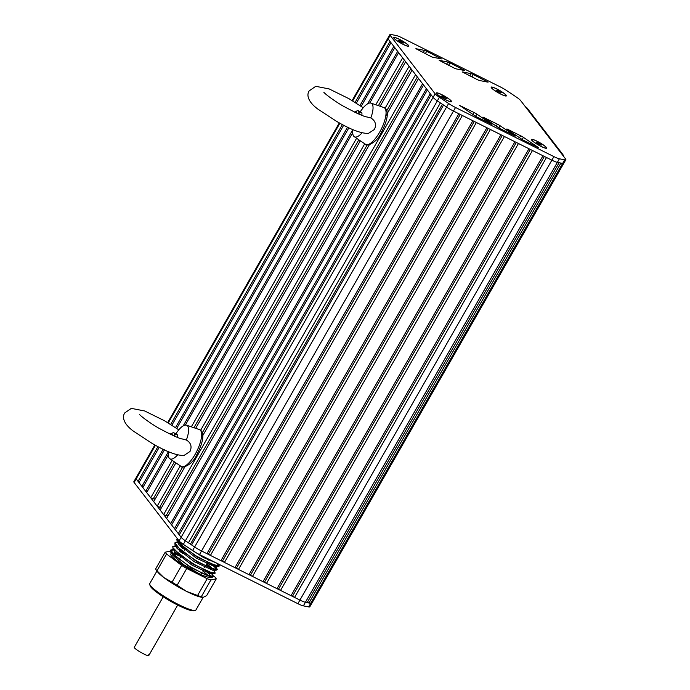 <?xml version="1.0" encoding="UTF-8"?>
<svg xmlns="http://www.w3.org/2000/svg" width="690" height="690" viewBox="0 0 690 690"><rect width="100%" height="100%" fill="white"/><g stroke="black" fill="none" stroke-linecap="round" stroke-linejoin="round"><path stroke-width="1.03" d="M537.165 142.382L536.492 142.528L538.355 143.934L541.555 145.055L537.165 142.382L536.898 142.839M539.692 143.641L539.261 144.391M537.113 141.303A8.34 1.285 29.8 0 0 531.783 139.647A8.34 1.285 29.8 0 0 540.943 146.28A8.34 1.285 29.8 0 0 546.264 147.936A8.34 1.285 29.8 0 0 537.113 141.303M442.092 95.919L441.419 96.065L443.282 97.471L446.482 98.592L442.092 95.919L441.824 96.367M444.619 97.178L444.196 97.928M442.04 94.841A8.34 1.285 29.8 0 0 436.71 93.185A8.34 1.285 29.8 0 0 445.869 99.817A8.34 1.285 29.8 0 0 451.191 101.473A8.34 1.285 29.8 0 0 442.04 94.841M496.929 90.123L496.257 90.269L498.12 91.675L501.32 92.796L496.929 90.123L496.662 90.571M499.457 91.382L499.025 92.132M496.878 89.044A8.34 1.285 29.8 0 0 491.547 87.38A8.34 1.285 29.8 0 0 500.707 94.021A8.34 1.285 29.8 0 0 506.029 95.677A8.34 1.285 29.8 0 0 496.878 89.044M399.346 40.4L398.682 40.546L400.545 41.961L403.736 43.073L399.346 40.4L399.087 40.857M401.873 41.667L401.451 42.409M399.294 39.321A8.34 1.285 29.8 0 0 393.973 37.665A8.34 1.285 29.8 0 0 403.124 44.298A8.34 1.285 29.8 0 0 408.446 45.954A8.34 1.285 29.8 0 0 399.294 39.321M311.57 602.422A10.428 1.604 -150.2 0 1 311.854 603.224L309.81 606.803A10.428 1.604 -150.2 0 1 308.646 606.915L303.376 605.863A10.428 1.604 -150.2 0 1 297.873 603.681L199.488 554.562A10.428 1.604 -150.2 0 1 192.588 550.56L183.342 544.358A10.428 1.604 -150.2 0 1 179.089 540.874L134.136 482.491A10.428 1.604 -150.2 0 1 133.851 481.68L135.895 478.101A10.428 1.604 29.8 0 0 136.18 478.912A10.428 1.604 -150.2 0 1 135.895 478.101L154.888 444.938M307.352 602.292L310.698 603.336A10.428 1.604 29.8 0 0 311.854 603.224A10.428 1.604 -150.2 0 1 310.698 603.336L305.42 602.292A10.428 1.604 -150.2 0 1 299.926 600.102L201.532 550.982A10.428 1.604 -150.2 0 1 194.64 546.98L185.394 540.779A10.428 1.604 -150.2 0 1 181.134 537.303L136.18 478.912L138.06 481.353L157.967 446.585M506.15 95.203A8.763 1.354 -150.2 0 1 506.193 96.013A8.763 1.354 -150.2 0 1 498.12 92.702A8.763 1.354 -150.2 0 1 491.177 87.414A8.763 1.354 -150.2 0 1 496.774 88.915A8.763 1.354 -150.2 0 1 506.15 95.203M451.312 100.999A8.763 1.354 -150.2 0 1 451.355 101.81A8.763 1.354 -150.2 0 1 443.282 98.498A8.763 1.354 -150.2 0 1 436.339 93.21A8.763 1.354 -150.2 0 1 441.945 94.711A8.763 1.354 -150.2 0 1 451.312 100.999M408.575 45.488A8.763 1.354 -150.2 0 1 408.609 46.29A8.763 1.354 -150.2 0 1 400.536 42.987A8.763 1.354 -150.2 0 1 393.593 37.691A8.763 1.354 -150.2 0 1 399.2 39.201A8.763 1.354 -150.2 0 1 408.575 45.488M546.385 147.462A8.763 1.354 -150.2 0 1 546.428 148.272A8.763 1.354 -150.2 0 1 538.355 144.96A8.763 1.354 -150.2 0 1 531.412 139.673A8.763 1.354 -150.2 0 1 537.01 141.183A8.763 1.354 -150.2 0 1 546.385 147.462M562.686 154.284L527.264 108.27A6.253 5.796 142.4 0 0 525.375 106.726L520.614 100.542A10.428 1.604 29.8 0 0 516.353 97.057L507.107 90.856A10.428 1.604 29.8 0 0 500.207 86.854L401.822 37.734A10.428 1.604 29.8 0 0 396.327 35.552L391.049 34.5A10.428 1.604 29.8 0 0 389.885 34.612A10.428 1.604 29.8 0 0 390.169 35.414L435.123 93.806A10.428 1.604 29.8 0 0 439.383 97.281L448.629 103.483A10.428 1.604 29.8 0 0 455.529 107.493L553.915 156.613A10.428 1.604 29.8 0 0 559.409 158.795L564.687 159.839A10.428 1.604 29.8 0 0 565.852 159.735A10.428 1.604 29.8 0 0 565.567 158.924L560.798 152.74A6.253 5.796 -37.6 0 1 562.686 154.284A6.253 5.796 -37.6 0 1 563.696 156.501M497.343 124.14A4.175 0.647 -150.2 0 1 500.121 125.753L515.301 136.068L501.052 129.09A4.175 0.647 -150.2 0 1 498.292 127.495L482.957 117.093L497.343 124.14L496.222 126.097M430.784 56.408L415.88 48.705L424.523 50.404A4.175 0.647 -150.2 0 1 426.713 51.284L441.471 58.909L432.992 57.279A4.175 0.647 -150.2 0 1 430.784 56.408M454.08 68.034L439.185 60.332L447.819 62.031A4.175 0.647 -150.2 0 1 450.009 62.902L464.767 70.535L456.288 68.905A4.175 0.647 -150.2 0 1 454.08 68.034M462.593 71.941L471.115 73.658A4.175 0.647 -150.2 0 1 473.314 74.529L488.063 82.162L479.584 80.532A4.175 0.647 -150.2 0 1 477.377 79.652L462.533 72.062M506.926 128.935L520.648 135.775A4.175 0.647 -150.2 0 1 523.425 137.388L538.605 147.703L524.366 140.726A4.175 0.647 -150.2 0 1 521.606 139.13L506.77 129.194M476.816 114.117L491.987 124.433L477.747 117.455A4.175 0.647 -150.2 0 1 474.987 115.851L459.652 105.458L474.039 112.505A4.175 0.647 -150.2 0 1 476.816 114.117L475.6 116.248M352.124 100.55L387.84 38.183A10.428 1.604 29.8 0 0 388.125 38.994L433.079 97.385A10.428 1.604 29.8 0 0 437.339 100.861L446.577 107.062A10.428 1.604 29.8 0 0 453.477 111.064L551.871 160.184A10.428 1.604 29.8 0 0 557.365 162.374L562.643 163.418A10.428 1.604 29.8 0 0 563.799 163.306A10.428 1.604 29.8 0 0 563.514 162.504M186.602 546.54L203.464 557.486L216.401 563.005M180.59 542.331L178.598 542.797M218.307 563.954L219.334 565.947L211.873 564.222L196.21 555.959L181.668 545.738L176.925 539.278L177.08 541.547L178.908 544.548L196.296 558.124L214.668 566.602L215.461 566.085M182.005 546.627L180.159 546.152M176.399 546.885L176.856 548.127L194.244 561.695L212.624 570.182L213.417 569.664M213.175 569.095L206.776 563.739M179.961 550.206L178.115 549.732M174.354 550.465L174.812 551.707L192.2 565.283L210.571 573.752L211.364 573.235M177.908 553.785L174.053 553.044L172.448 553.527M212.054 574.572L213.193 576.676L205.732 574.951L190.069 566.688L175.527 556.468L170.775 550.008L170.93 552.285L172.767 555.286L183.669 564.696L200.549 574.494M208.949 577.289L209.32 576.814M209.079 576.245L202.679 570.897M179.642 558.667L177.054 557.736M175.864 557.356L174.018 556.882M171.37 552.992L170.534 552.983L171.396 553.044M172.742 553.277L180.513 555.855M210.114 572.812L211.123 573.675M170.775 550.008L173.475 549.421M179.452 551.086L182.565 552.285M206.138 564.86L210.95 568.267M213.21 569.147L215.237 573.097L208.682 571.751L194.537 564.558L180.116 554.958L172.871 547.627L172.828 546.428L175.519 545.842M181.505 547.506L184.609 548.705M214.211 565.662L215.211 566.525M215.254 565.576L217.29 569.517L210.899 568.25L197.064 561.263L180.582 550.12L174.872 542.857L177.546 542.314M178.883 542.547L181.953 543.384M176.925 539.278L177.511 538.83M203.912 556.77L210.674 560.142M177.744 539.132L176.838 539.502M177.08 541.547L196.952 556.968L218.187 566.663L219.334 565.947M219.161 566.119L216.936 563.273M179.089 540.874L433.079 97.385L431.198 94.944L179.253 534.862L181.134 537.303A10.428 1.604 29.8 0 0 185.394 540.779L183.342 544.358L178.753 542.978M174.872 542.857L175.027 545.126L196.822 561.669L216.134 570.242L217.29 569.517M217.109 569.69L212.762 565.101M184.972 549.361L182.427 548.343M175.984 546.411L172.742 546.653M172.828 546.428L172.983 548.705L192.864 564.118L214.09 573.813L215.237 573.097M212.555 570.173L210.717 568.681M182.919 552.94L180.383 551.922M173.932 549.99L170.689 550.232M170.93 552.285L190.811 567.689L212.037 577.392L213.193 576.676M213.012 576.849L211.813 574.986M210.51 573.752L208.665 572.252M205.223 570.751A22.943 3.536 -150.2 0 1 210.019 575.141A22.943 3.536 -150.2 0 1 210.717 576.736M210.433 577.133A22.943 3.536 -150.2 0 1 188.154 568.103A22.943 3.536 -150.2 0 1 170.827 554.113M172.655 553.751A22.943 3.536 -150.2 0 1 180.875 556.511M170.439 551.068L165.203 552.207A29.722 4.58 29.8 0 0 166.583 554.01L181.651 565.403A29.722 4.58 29.8 0 0 186.731 568.491L207.19 578.703A29.722 4.58 29.8 0 0 210.89 579.997L216.28 578.824A29.722 4.58 29.8 0 0 214.901 577.021L212.787 575.426M209.993 573.312L208.501 572.191M176.416 553.389L174.285 552.328M156.966 570.975L149.739 583.593A26.591 4.106 29.8 0 0 149.704 584.309A26.591 4.106 29.8 0 0 150.472 585.655A26.591 4.106 29.8 0 0 178.917 604.742A26.591 4.106 29.8 0 0 195.296 610.417A26.591 4.106 29.8 0 0 195.891 610.029L203.171 597.324M149.704 584.309L150.101 585.698A25.547 3.942 29.8 0 0 150.834 586.983A25.547 3.942 29.8 0 0 172.552 602.361A25.547 3.942 29.8 0 0 193.899 610.779L195.296 610.417M166.583 554.01L156.975 570.777A29.722 4.58 -150.2 0 1 155.931 569.509L157.51 571.743A27.117 4.183 29.8 0 0 163.875 577.59A27.117 4.183 29.8 0 0 186.723 591.485A27.117 4.183 29.8 0 0 202.187 597.333A27.117 4.183 29.8 0 0 202.394 597.342M186.731 568.491L177.132 585.258L186.723 591.485L197.59 595.479L207.19 578.703M177.132 585.258A29.722 4.58 -150.2 0 1 172.052 582.17L181.651 565.403M156.975 570.777L163.875 577.59L172.052 582.17M155.931 569.509A29.722 4.58 -150.2 0 1 155.595 568.983L165.203 552.207M210.89 579.997L201.282 596.772L203.343 597.29L206.672 595.591L216.28 578.824M202.187 597.333L203.343 597.29M201.282 596.772A29.722 4.58 -150.2 0 1 197.59 595.479M389.885 34.612L387.84 38.183A10.428 1.604 29.8 0 0 388.125 38.994L390.169 35.414M355.109 102.37L390.005 41.434L388.125 38.994L352.685 100.878M170.663 424.428L342.413 124.528M138.06 481.353L139.225 482.232M163.15 449.199L141.89 486.321L139.018 482.595L159.252 447.258M171.888 425.195L343.698 125.201M356.333 103.138L390.963 42.676L393.835 46.403L359.982 105.518M175.536 427.576L347.596 127.141M141.89 486.321L143.054 487.209M168.446 451.614L145.719 491.297L142.847 487.571L164.462 449.828M176.735 428.395L348.907 127.762M361.18 106.329L394.792 47.653L397.664 51.379L367.632 103.819M183.186 425.877L352.892 129.556M145.719 491.297L146.884 492.177M172.155 460.342L150.713 497.783L146.677 492.539L168.274 454.839M185.317 425.075L352.711 132.782M369.754 103.017L398.622 52.621L402.658 57.865L375.791 104.768M191.346 426.834L356.601 138.276M150.713 497.783L153.128 498.991L174.389 461.852M193.942 427.722L358.835 139.794M378.387 105.665L404.435 60.177M153.473 498.378L155.086 499.18M180.28 465.836L157.173 506.175L153.68 501.639L175.89 462.861M195.675 428.318L360.335 140.803M380.121 106.251L405.625 61.721L409.118 66.257L384.994 108.373M200.549 430.439L364.725 143.779M157.173 506.175L159.588 507.383L182.703 467.018M202.317 432.768L367.149 144.96M386.762 110.711L410.895 68.569M159.933 506.77L161.546 507.581M385.77 116.058L412.085 70.113L415.578 74.658L163.633 514.576L160.14 510.031L185.515 465.724M201.325 438.124L369.961 143.667M163.633 514.576L166.049 515.775L417.364 76.969M166.402 515.163L168.015 515.973M170.637 523.667L166.609 518.423L418.545 78.513L422.582 83.749L170.637 523.667L171.801 524.547M174.466 528.644L171.594 524.909L423.539 84.991L426.411 88.725L174.466 528.644L175.639 529.523M178.296 533.62L175.424 529.886L427.369 89.967L430.241 93.702L178.296 533.62L179.469 534.5M435.123 93.806L433.079 97.385A10.428 1.604 29.8 0 0 437.339 100.861L439.383 97.281M440.384 102.905L437.339 100.861L185.394 540.779L188.439 542.823L440.384 102.905M188.439 542.823L190.535 543.979L442.376 104.242M190.535 543.979L191.596 544.936L443.541 105.018L446.577 107.062A10.428 1.604 29.8 0 0 453.477 111.064L455.529 107.493M191.596 544.936L194.64 546.98A10.428 1.604 29.8 0 0 201.54 550.982L206.914 553.665L458.85 113.746L453.477 111.064L199.488 554.562M206.914 553.665L208.389 554.182L460.23 114.437M208.389 554.182L210.416 555.416L462.36 115.497L472.874 120.75L220.929 560.668L222.413 561.186L474.254 121.44M210.416 555.416L220.929 560.668M222.413 561.186L224.44 562.419L476.385 122.501L486.899 127.754L234.954 567.672L236.429 568.189L488.279 128.435M224.44 562.419L234.954 567.672M236.429 568.189L238.464 569.423L490.4 129.504L500.923 134.748L248.978 574.667L250.453 575.184L502.303 135.438M238.464 569.423L248.978 574.667M250.453 575.184L252.48 576.417L504.425 136.499L514.947 141.752L263.002 581.67L264.477 582.188L516.318 142.442M252.48 576.417L263.002 581.67M264.477 582.188L266.504 583.421L518.449 143.503L528.963 148.755L277.018 588.673L278.501 589.182L530.343 149.437M266.504 583.421L277.018 588.673M278.501 589.182L280.528 590.424L532.473 150.506L542.987 155.75L291.042 595.668L292.517 596.186L544.367 156.44M280.528 590.424L291.042 595.668M292.517 596.186L294.552 597.419L546.489 157.501L551.871 160.184A10.428 1.604 29.8 0 0 557.365 162.374L559.409 158.795M294.552 597.419L299.926 600.102A10.428 1.604 29.8 0 0 305.42 602.292L307.162 602.637L559.098 162.719L557.365 162.374L303.376 605.863M308.956 602.991L560.901 163.073L562.643 163.418A10.428 1.604 29.8 0 0 563.799 163.306L565.852 159.735M148.591 654.853L148.816 655.5C148.436 657.191 133.067 648.393 134.343 647.203L163.211 596.79M358.602 113.979A6.253 2.148 -63.5 0 0 358.239 110.719A6.253 2.148 -63.5 0 0 357.351 110.762L355.557 111.495A4.692 1.613 116.5 0 1 356.644 113.091M354.643 112.142A4.692 1.613 116.5 0 1 355.557 111.495M366.718 116.895L370.806 117.956A18.768 6.443 116.5 0 0 370.996 103.121A18.768 6.443 116.5 0 0 363.078 107.916L360.223 111.711M370.806 117.956C375.377 120.69 376.585 124.519 374.446 129.444L368.365 133.429M362.086 132.834A18.768 6.443 116.5 0 1 354.237 136.68A18.768 6.443 116.5 0 1 352.754 133.317A18.768 6.443 116.5 0 1 352.918 129.573M358.636 113.833A6.253 2.148 116.5 0 1 361.776 115.299M174.156 436.037A6.253 2.148 -63.5 0 0 173.794 432.785A6.253 2.148 -63.5 0 0 172.905 432.82L171.111 433.553A4.692 1.613 116.5 0 1 172.207 435.157M170.197 434.2A4.692 1.613 116.5 0 1 171.111 433.553M182.272 438.952L186.36 440.022A18.768 6.443 116.5 0 0 186.55 425.187A18.768 6.443 116.5 0 0 178.632 429.974L175.778 433.777M186.36 440.022C190.932 442.747 192.139 446.577 190 451.502L183.92 455.495M177.641 454.891A18.768 6.443 116.5 0 1 169.792 458.738A18.768 6.443 116.5 0 1 168.308 455.374A18.768 6.443 116.5 0 1 168.472 451.631M174.191 435.89A6.253 2.148 116.5 0 1 177.33 437.356M155.457 445.248L134.136 482.491M448.629 103.483L192.588 550.56M553.915 156.613L297.873 603.681M564.687 159.839L308.646 606.915M525.375 106.726L560.798 152.74M498.905 127.883L500.121 125.753M439.996 58.659L440.324 58.081M425.342 53.682L426.713 51.284M423.237 52.638L424.523 50.404M463.292 70.277L463.62 69.707M448.638 65.309L450.009 62.902M446.542 64.265L447.819 62.031M486.588 81.903L486.916 81.325M471.934 76.935L473.314 74.529M469.838 75.883L471.115 73.658M522.209 139.518L523.425 137.388M519.527 137.741L520.648 135.775M472.917 114.462L474.039 112.505M168.239 422.944L339.903 123.191M379.647 132.178A20.562 7.055 116.5 0 1 365.467 144.288C365.666 146.754 376.568 143.555 381.199 132.704C393.3 109.451 383.597 107.433 383.821 107.528A20.562 7.055 116.5 0 1 379.647 132.178L379.647 132.178M195.201 454.236A20.562 7.055 116.5 0 1 181.022 466.345C181.22 468.812 192.122 465.621 196.754 454.77C208.854 431.517 199.151 429.499 199.376 429.585A20.562 7.055 116.5 0 1 195.201 454.236L195.201 454.236M218.583 564.092L219.135 564.998M177.511 542.262L176.675 542.254M211.157 572.726L212.994 575.727M209.45 576.857L209.734 577.314M218.178 566.663L214.668 566.602M175.027 545.126L176.856 548.127M216.134 570.242L212.624 570.182M172.983 548.705L174.812 551.707M214.09 573.813L210.571 573.752M212.037 577.392L208.518 577.332M185.127 549.093L184.541 550.111M183.074 552.673L182.496 553.682M181.03 556.244L179.21 559.409M178.977 559.823L178.4 560.841M209.225 559.469L208.794 560.22M207.388 562.669L205.577 565.835M205.344 566.249L204.697 567.37M203.291 569.828L202.653 570.949M201.247 573.399L200.609 574.52M167.679 422.608L339.333 122.88M311.854 603.224L563.799 163.306M177.692 605.078L148.816 655.5M361.362 112.28L358.239 110.719M323.8 92.175C324.826 93.969 336.582 102.594 344.646 106.872C357.429 113.66 364.906 117.015 367.071 116.955L367.054 116.955M363.216 107.752L349.002 98.713L329.139 88.924L315.761 86.31L309.249 90.821C306.075 95.332 308.628 102.353 317.935 109.141L336.228 121.138C350.572 129.582 361.37 133.662 368.641 133.403M354.237 136.68L365.467 144.288M370.996 103.121L383.821 107.528M176.916 434.338L173.794 432.785M139.354 414.233C140.381 416.027 152.136 424.661 160.201 428.93C172.983 435.718 180.461 439.082 182.626 439.013L182.609 439.013M178.77 429.81L164.556 420.779L144.693 410.981L131.316 408.377L124.804 412.879C121.63 417.39 124.183 424.419 133.489 431.198L151.783 443.196C166.126 451.639 176.925 455.728 184.196 455.46M169.792 458.738L181.022 466.345M186.55 425.187L199.376 429.585"/></g></svg>
